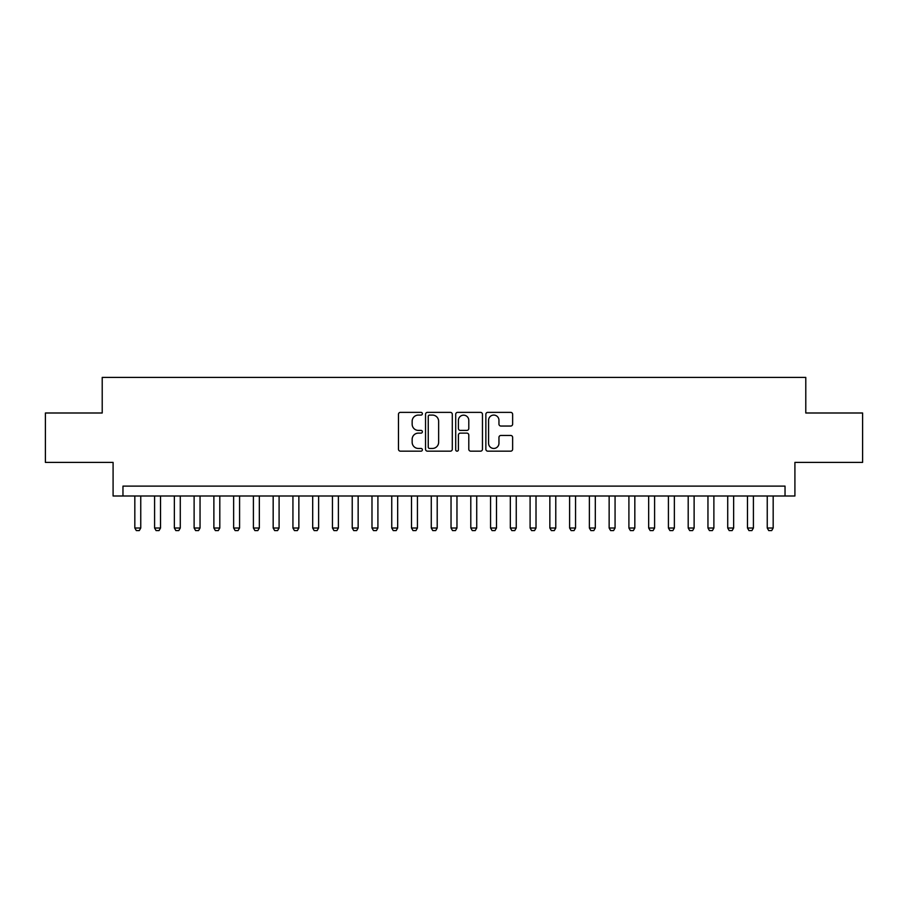 <?xml version="1.0" encoding="UTF-8"?>
<svg xmlns="http://www.w3.org/2000/svg" width="908" height="908" viewBox="0 0 908 908"><rect width="100%" height="100%" fill="white"/><g stroke="black" fill="none" stroke-linecap="round" stroke-linejoin="round"><path stroke-width="1.36" d="M422.379 413.73A1.362 1.362 0 0 0 421.017 412.368L400.417 412.368A1.941 1.941 0 0 0 398.476 414.309L398.476 449.222A1.941 1.941 0 0 0 400.417 451.163L421.017 451.163A1.362 1.362 0 0 0 422.379 449.812A1.362 1.362 0 0 0 421.017 448.45L418.35 448.45A6.208 6.208 0 0 1 412.153 442.241L412.153 439.336A6.208 6.208 0 0 1 418.35 433.127L421.017 433.127A1.362 1.362 0 0 0 422.379 431.765A1.362 1.362 0 0 0 421.017 430.403L418.35 430.403A6.208 6.208 0 0 1 412.153 424.206L412.153 421.289A6.208 6.208 0 0 1 418.35 415.081L421.017 415.081A1.362 1.362 0 0 0 422.379 413.73M510.693 426.045A1.941 1.941 0 0 0 512.634 424.104L512.634 414.309A1.941 1.941 0 0 0 510.693 412.368L487.8 412.368A1.941 1.941 0 0 0 485.859 414.309L485.859 449.222A1.941 1.941 0 0 0 487.8 451.163L510.693 451.163A1.941 1.941 0 0 0 512.634 449.222L512.634 437.395A1.941 1.941 0 0 0 510.693 435.454L500.898 435.454A1.941 1.941 0 0 0 498.957 437.395L498.957 443.263A5.187 5.187 0 0 1 493.77 448.45A5.187 5.187 0 0 1 488.583 443.263L488.583 420.268A5.187 5.187 0 0 1 493.77 415.081A5.187 5.187 0 0 1 498.957 420.268L498.957 424.104A1.941 1.941 0 0 0 500.898 426.045L510.693 426.045M785.034 495.995L794.909 495.995L794.909 462.399L862.6 462.399L862.6 412.992L805.782 412.992L805.782 377.422L102.218 377.422L102.218 412.992L45.4 412.992L45.4 462.399L113.091 462.399L113.091 495.995L785.034 495.995L785.034 486.12L122.966 486.12L122.966 495.995M452.298 414.309A1.941 1.941 0 0 0 450.368 412.368L427.475 412.368A1.941 1.941 0 0 0 425.534 414.309L425.534 449.222A1.941 1.941 0 0 0 427.475 451.163L450.368 451.163A1.941 1.941 0 0 0 452.298 449.222L452.298 414.309M457.632 412.368L480.525 412.368A1.941 1.941 0 0 1 482.466 414.309L482.466 449.222A1.941 1.941 0 0 1 480.525 451.163L470.73 451.163A1.941 1.941 0 0 1 468.789 449.222L468.789 435.068A1.941 1.941 0 0 0 466.848 433.127L460.356 433.127A1.941 1.941 0 0 0 458.415 435.068L458.415 449.812A1.362 1.362 0 0 1 457.053 451.163A1.362 1.362 0 0 1 455.702 449.812L455.702 414.309A1.941 1.941 0 0 1 457.632 412.368M429.609 415.081A1.362 1.362 0 0 0 428.247 416.443L428.247 447.088A1.362 1.362 0 0 0 429.609 448.45L432.424 448.45A6.208 6.208 0 0 0 438.632 442.241L438.632 421.289A6.208 6.208 0 0 0 432.424 415.081L429.609 415.081M468.789 420.37A5.187 5.187 0 0 0 463.602 415.183A5.187 5.187 0 0 0 458.415 420.37L458.415 428.474A1.941 1.941 0 0 0 460.356 430.403L466.848 430.403A1.941 1.941 0 0 0 468.789 428.474L468.789 420.37M134.827 495.995L134.827 528.013L140.751 528.013L140.751 495.995M140.751 528.013L139.276 530.578L136.314 530.578L134.827 528.013M154.587 495.995L154.587 528.013L160.523 528.013L160.523 495.995M160.523 528.013L159.036 530.578L156.074 530.578L154.587 528.013M174.359 495.995L174.359 528.013L180.283 528.013L180.283 495.995M180.283 528.013L178.797 530.578L175.834 530.578L174.359 528.013M194.119 495.995L194.119 528.013L200.044 528.013L200.044 495.995M200.044 528.013L198.568 530.578L195.595 530.578L194.119 528.013M213.879 495.995L213.879 528.013L219.804 528.013L219.804 495.995M219.804 528.013L218.329 530.578L215.366 530.578L213.879 528.013M233.64 495.995L233.64 528.013L239.576 528.013L239.576 495.995M239.576 528.013L238.089 530.578L235.127 530.578L233.64 528.013M253.4 495.995L253.4 528.013L259.336 528.013L259.336 495.995M259.336 528.013L257.849 530.578L254.887 530.578L253.4 528.013M273.172 495.995L273.172 528.013L279.096 528.013L279.096 495.995M279.096 528.013L277.61 530.578L274.647 530.578L273.172 528.013M292.932 495.995L292.932 528.013L298.857 528.013L298.857 495.995M298.857 528.013L297.381 530.578L294.419 530.578L292.932 528.013M312.692 495.995L312.692 528.013L318.629 528.013L318.629 495.995M318.629 528.013L317.142 530.578L314.179 530.578L312.692 528.013M332.453 495.995L332.453 528.013L338.389 528.013L338.389 495.995M338.389 528.013L336.902 530.578L333.94 530.578L332.453 528.013M352.225 495.995L352.225 528.013L358.149 528.013L358.149 495.995M358.149 528.013L356.662 530.578L353.7 530.578L352.225 528.013M371.985 495.995L371.985 528.013L377.91 528.013L377.91 495.995M377.91 528.013L376.434 530.578L373.46 530.578L371.985 528.013M391.745 495.995L391.745 528.013L397.67 528.013L397.67 495.995M397.67 528.013L396.194 530.578L393.232 530.578L391.745 528.013M411.506 495.995L411.506 528.013L417.442 528.013L417.442 495.995M417.442 528.013L415.955 530.578L412.992 530.578L411.506 528.013M431.277 495.995L431.277 528.013L437.202 528.013L437.202 495.995M437.202 528.013L435.715 530.578L432.753 530.578L431.277 528.013M451.038 495.995L451.038 528.013L456.962 528.013L456.962 495.995M456.962 528.013L455.487 530.578L452.513 530.578L451.038 528.013M470.798 495.995L470.798 528.013L476.723 528.013L476.723 495.995M476.723 528.013L475.247 530.578L472.285 530.578L470.798 528.013M490.558 495.995L490.558 528.013L496.494 528.013L496.494 495.995M496.494 528.013L495.008 530.578L492.045 530.578L490.558 528.013M510.33 495.995L510.33 528.013L516.255 528.013L516.255 495.995M516.255 528.013L514.768 530.578L511.806 530.578L510.33 528.013M530.09 495.995L530.09 528.013L536.015 528.013L536.015 495.995M536.015 528.013L534.54 530.578L531.566 530.578L530.09 528.013M549.851 495.995L549.851 528.013L555.775 528.013L555.775 495.995M555.775 528.013L554.3 530.578L551.338 530.578L549.851 528.013M569.611 495.995L569.611 528.013L575.547 528.013L575.547 495.995M575.547 528.013L574.06 530.578L571.098 530.578L569.611 528.013M589.371 495.995L589.371 528.013L595.308 528.013L595.308 495.995M595.308 528.013L593.821 530.578L590.858 530.578L589.371 528.013M609.143 495.995L609.143 528.013L615.068 528.013L615.068 495.995M615.068 528.013L613.581 530.578L610.619 530.578L609.143 528.013M628.904 495.995L628.904 528.013L634.828 528.013L634.828 495.995M634.828 528.013L633.353 530.578L630.39 530.578L628.904 528.013M648.664 495.995L648.664 528.013L654.6 528.013L654.6 495.995M654.6 528.013L653.113 530.578L650.151 530.578L648.664 528.013M668.424 495.995L668.424 528.013L674.36 528.013L674.36 495.995M674.36 528.013L672.873 530.578L669.911 530.578L668.424 528.013M688.196 495.995L688.196 528.013L694.121 528.013L694.121 495.995M694.121 528.013L692.634 530.578L689.671 530.578L688.196 528.013M707.956 495.995L707.956 528.013L713.881 528.013L713.881 495.995M713.881 528.013L712.405 530.578L709.432 530.578L707.956 528.013M727.717 495.995L727.717 528.013L733.641 528.013L733.641 495.995M733.641 528.013L732.166 530.578L729.203 530.578L727.717 528.013M747.477 495.995L747.477 528.013L753.413 528.013L753.413 495.995M753.413 528.013L751.926 530.578L748.964 530.578L747.477 528.013M767.249 495.995L767.249 528.013L773.173 528.013L773.173 495.995M773.173 528.013L771.687 530.578L768.724 530.578L767.249 528.013"/></g></svg>
